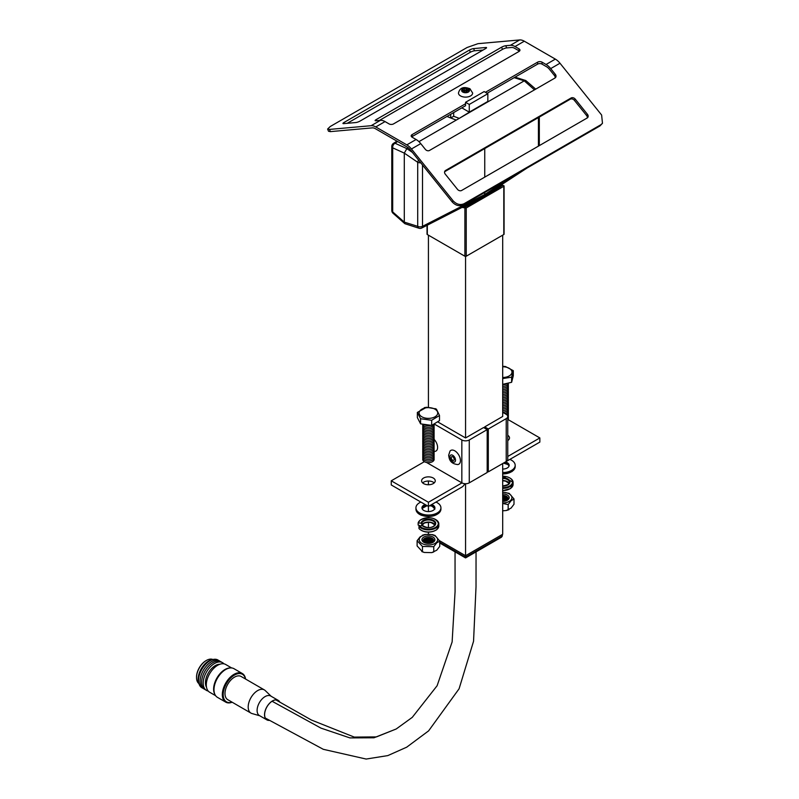 <?xml version="1.0" encoding="UTF-8"?>
<svg xmlns="http://www.w3.org/2000/svg" width="799" height="799" viewBox="0 0 799 799"><rect width="100%" height="100%" fill="white"/><g stroke="black" fill="none" stroke-linecap="round" stroke-linejoin="round"><path stroke-width="1.2" d="M507.755 435.285A6.831 3.945 180 0 1 509.512 437.932A6.831 3.945 180 0 1 507.755 440.569M507.755 439.45A6.831 3.945 180 0 1 508.494 440.009M502.691 412.314L506.216 414.351A5.253 3.036 180 0 1 507.755 416.489A5.253 3.036 180 0 1 506.216 418.636L488.299 428.983L488.299 471.859L487.19 471.21M507.755 416.489L507.755 459.365A5.253 3.036 180 0 1 506.216 461.512L488.299 471.859M488.299 428.983L484.703 426.896L502.691 416.469M484.703 426.896L484.703 428.184M508.074 419.585L539.854 437.932L539.854 442.087L506.436 461.383A5.253 3.036 120 0 1 506.326 461.442M539.854 437.932L507.755 456.469M434.137 451.465L434.956 451.395A7.98 4.604 -120 0 0 437.602 447.4A7.98 4.604 -120 0 0 433.977 439.23A5.713 3.296 180 0 1 432.569 442.336A5.713 3.296 180 0 1 425.677 442.956A5.713 3.296 180 0 1 422.891 439.26M457.797 464.579A7.98 4.604 -120 0 0 460.434 460.594A7.98 4.604 -120 0 0 456.349 451.974A7.98 4.604 -120 0 0 450.007 451.105L448.668 455.19C449.128 458.636 449.797 463.7 457.797 464.579M454.192 459.385A2.097 1.208 -120 0 0 453.283 457.278A2.097 1.208 -120 0 0 451.665 456.708A2.097 1.208 -120 0 0 451.225 457.677A2.097 1.208 -120 0 0 452.144 459.785A2.097 1.208 -120 0 0 453.762 460.354A2.097 1.208 -120 0 0 454.192 459.385M433.258 478.022A6.831 3.945 180 0 1 435.255 480.808A6.831 3.945 180 0 1 431.041 484.444A6.831 3.945 180 0 1 423.6 483.595A6.831 3.945 180 0 1 421.602 480.808A6.831 3.945 180 0 1 425.817 477.163A6.831 3.945 180 0 1 433.258 478.022M422.631 482.886A6.831 3.945 180 0 1 433.258 482.177A6.831 3.945 180 0 1 434.227 482.886M437.582 421.802L465.557 437.952L483.585 427.545L487.19 429.622L487.19 472.499L469.273 482.846A5.253 3.036 180 0 1 461.962 482.906A5.253 3.036 180 0 1 461.842 482.846L426.586 462.481M487.19 429.622L469.273 439.969A5.253 3.036 180 0 1 461.842 439.969L434.137 423.969M464.818 483.695A5.253 3.036 120 0 1 461.842 487.13L428.424 506.426L391.26 484.963L391.26 480.808L424.369 461.682M461.962 482.906L428.424 502.261L391.26 480.808M428.424 511.57L428.424 502.261M453.902 458.187A2.097 1.208 60 0 1 453.602 457.677M501.163 184.959A75.296 43.476 -120 0 0 502.781 185.258L475.775 201.438L484.743 196.973L492.474 191.8M503.799 185.648L503.799 186.287L502.781 185.258M504.079 185.937L504.079 234.137A0.949 0.549 180 0 1 503.799 234.526L466.226 256.219A0.949 0.549 180 0 1 464.888 256.219L427.315 234.526A0.949 0.549 180 0 1 427.036 234.137L427.036 225.318M475.775 201.438L463.869 207.73L466.226 207.98L466.226 256.219M463.869 207.73A75.296 43.476 60 0 1 462.082 207.39M502.691 463.55L502.691 534.271L465.557 555.714L439.54 540.693M466.346 205.203L465.557 205.603M502.691 235.166L502.691 416.509M465.557 256.379L465.557 437.952M465.557 483.725L465.557 557.213L502.321 535.989L502.321 534.491M428.424 534.201L428.424 532.184M428.424 527.55L428.424 522.276M428.424 517.632L428.424 516.554M428.424 484.743L428.424 481.018M428.424 407.27L428.424 235.166M503.799 234.526L503.799 186.287L466.226 207.98M439.74 543.01L465.557 557.922L501.452 537.198L502.321 535.989M464.109 207.59L484.743 196.973M484.743 197.033L502.531 185.398M458.466 93.034A7.091 4.095 0 0 0 460.544 95.92A7.091 4.095 0 0 0 468.274 96.809A7.091 4.095 0 0 0 472.648 93.034L469.922 88.699C466.127 87.441 460.334 85.773 458.466 93.034M506.636 47.92A3.146 0.669 -21.2 0 0 502.471 49.378L501.622 47.181L376.109 119.64A3.146 0.669 158.8 0 0 375.111 120.609A3.146 0.669 158.8 0 0 375.82 120.749L380.414 120.339A13.124 7.581 60 0 1 385.058 121.588L389.063 123.905A3.146 1.818 180 0 0 393.517 123.905L519.03 51.446A3.146 1.818 180 0 0 519.949 50.157A3.146 1.818 180 0 0 519.03 48.869L515.015 46.552A13.124 7.581 -120 0 0 510.371 45.313L505.777 45.723L506.636 47.92L511.61 47.481A8.399 4.854 60 0 1 514.576 48.27L519.03 50.836L519.03 48.869M385.058 121.588L375.77 126.941L406.821 144.869L416.099 139.505A13.124 7.581 60 0 1 420.743 143.62L425.338 149.343A3.146 2.487 -144.9 0 0 429.492 150.462L555.005 78.002A3.146 2.487 -144.9 0 0 555.655 77.413A3.146 2.487 -144.9 0 0 555.305 74.317L550.701 68.594A13.124 7.581 -120 0 0 546.057 64.479L542.052 62.162L542.052 64.13L546.496 66.697A8.399 4.854 60 0 1 549.472 69.333L554.446 75.525L555.305 74.317M412.084 134.622L412.084 136.589L465.557 105.718L465.557 103.75L412.084 134.622A3.146 1.818 180 0 0 411.165 135.91A3.146 1.818 180 0 0 412.084 137.188L416.099 139.505M485.383 92.304L537.597 62.162A3.146 1.818 180 0 1 542.052 62.162M327.62 129.038L330.277 126.492L467.065 47.511L478.012 43.665L519.66 39.95A13.124 7.581 60 0 1 524.304 41.198L555.345 59.116A13.124 7.581 60 0 1 559.989 63.231L601.627 115.036L602.476 123.296L599.969 125.932L463.17 204.914C459.315 206.551 455.66 205.573 452.224 201.977L410.227 149.723A8.399 4.854 60 0 0 407.25 147.096L375.33 128.669A8.399 4.854 60 0 0 372.364 127.87L330.367 131.625L328.499 131.236L327.62 129.038L329.488 129.418L371.136 125.703L380.414 120.339M487.09 93.283L537.597 64.13L537.597 62.162M465.557 103.75L465.557 102.292L484.124 91.575L487.839 93.713L487.839 101.433L469.273 112.15L461.842 107.865M450.706 114.297L450.706 117.972L446.991 116.444M465.557 102.292L469.273 104.439L469.273 112.15M487.839 93.713L469.273 104.439M534.471 89.848L524.254 80.839L418.926 141.653M408.289 147.795L406.861 148.614L412.334 152.359M456.279 120.09L450.706 117.972M404.853 223.68L404.294 222.122L404.294 153.108L392.689 147.845L392.689 211.895A3.675 2.117 180 0 1 391.8 210.507A3.675 3.675 0 0 0 393.038 213.263L404.853 223.68L419.006 228.244A3.675 3.675 0 0 0 421.782 228.005A3.675 1.938 -117.1 0 0 422.511 226.337L484.743 194.497L484.743 192.459M484.743 177.138L484.743 148.574M393.038 213.263A3.675 1.878 -48.6 0 1 392.689 211.895L404.294 222.122L417.707 226.337L417.707 162.287L404.294 153.108L406.861 148.614L395.036 143.241A3.675 2.297 -123.2 0 0 393.458 143.381A3.675 3.675 0 0 0 391.8 146.457A3.675 2.117 180 0 0 392.689 147.845A3.675 2.597 -65.6 0 1 395.036 143.241L397.632 141.543M511.56 176.978L484.743 194.497L483.924 196.214L421.782 228.005M514.156 77.663L524.254 80.839L525.812 80.549L535.71 89.138M484.863 103.151L471.869 111.081M453.672 112.579L453.672 116.284L450.726 117.982M453.672 116.284L459.245 118.372L472.239 110.442M542.052 64.13A3.146 1.818 0 0 0 537.597 64.13M347.245 123.306L470.321 52.255L469.462 50.047L343.96 122.507L344.369 123.565M469.462 50.047A3.146 0.669 158.8 0 1 473.617 48.589L474.476 50.796L483.105 50.027M474.476 50.796A3.146 0.669 -21.2 0 0 470.321 52.255M379.405 120.429L502.471 49.378M343.96 122.507A3.146 0.669 158.8 0 0 342.951 123.475A3.146 0.669 158.8 0 0 343.66 123.625L355.875 122.537A3.146 0.669 158.8 0 0 360.039 121.078L485.542 48.619A3.146 0.669 158.8 0 0 486.551 47.65A3.146 0.669 158.8 0 0 485.842 47.501L473.617 48.589M501.622 47.181A3.146 0.669 158.8 0 1 505.777 45.723M571.085 97.997L445.572 170.457L444.723 171.675L570.226 99.216L571.085 97.997A3.146 2.487 -144.9 0 1 575.24 99.116L574.381 100.334L586.606 115.535L587.455 114.317L575.24 99.116M587.455 114.317A3.146 2.487 -144.9 0 1 587.804 117.413A3.146 2.487 -144.9 0 1 587.155 118.002L461.652 190.462A3.146 2.487 -144.9 0 1 457.497 189.353L445.273 174.152A3.146 2.487 -144.9 0 1 444.923 171.046A3.146 2.487 -144.9 0 1 445.572 170.457M420.743 143.62L411.455 148.984L453.103 200.789C456.539 204.384 460.184 205.363 464.049 203.725L463.17 204.914M599.969 125.932L600.838 124.744L464.049 203.725M600.838 124.744L602.476 123.296M587.265 117.942A3.146 2.487 35.1 0 0 586.606 115.535M574.381 100.334A3.146 2.487 35.1 0 0 570.226 99.216M555.105 77.932A3.146 2.487 35.1 0 0 554.446 75.525M375.77 126.941A13.124 7.581 -120 0 0 371.136 125.703M411.455 148.984A13.124 7.581 -120 0 0 406.821 144.869M461.762 90.077L461.982 91.286L464.618 91.126L464.898 92.644L466.986 92.524L466.706 90.996L469.353 90.846L469.133 89.638L466.496 89.798L466.226 88.27L464.129 88.389L464.409 89.917L461.762 90.077L462.072 91.276M466.456 91.765L465.827 90.267L464.618 90.337L464.828 91.865M464.898 91.865L464.409 89.917M464.618 90.337L464.129 88.389M465.827 90.267L466.226 88.27M466.097 91.795L466.496 89.798M468.893 90.866L469.133 89.638M466.236 92.564L466.706 90.996M464.618 91.126L465.038 92.644M504.349 366.581L505.477 366.521L513.288 370.666L511.62 377.178L502.691 378.566M502.691 384.339L511.62 382.302L513.288 375.79L513.288 370.666M511.62 382.302L511.62 377.178M508.234 417.677A5.713 3.296 180 0 1 507.755 420.004M508.234 416.069A5.713 3.296 180 0 1 507.755 418.396M508.234 414.461A5.713 3.296 180 0 1 507.755 416.788M508.234 412.853A5.713 3.296 180 0 1 507.455 415.48M508.234 411.245A5.713 3.296 180 0 1 506.486 414.511M508.234 409.637A5.713 3.296 180 0 1 504.778 413.512M508.234 408.029A5.713 3.296 180 0 1 502.691 412.134M508.234 406.431A5.713 3.296 180 0 1 502.691 410.526M508.234 404.823A5.713 3.296 180 0 1 502.691 408.918M508.234 403.215A5.713 3.296 180 0 1 502.691 407.31M508.234 401.607A5.713 3.296 180 0 1 502.691 405.702M508.234 399.999A5.713 3.296 180 0 1 502.691 404.094M508.234 398.391A5.713 3.296 180 0 1 502.691 402.486M508.234 396.783A5.713 3.296 180 0 1 502.691 400.878M508.234 395.175A5.713 3.296 180 0 1 502.691 399.27M508.234 393.567A5.713 3.296 180 0 1 502.691 397.662M508.234 391.959A5.713 3.296 180 0 1 502.691 396.054M508.234 390.351A5.713 3.296 180 0 1 502.691 394.446M508.234 388.743A5.713 3.296 180 0 1 502.691 392.838M508.234 387.135A5.713 3.296 180 0 1 502.691 391.23M508.234 385.527A5.713 3.296 180 0 1 502.691 389.622M508.234 383.919A5.713 3.296 180 0 1 502.691 388.014M508.404 383.041A5.713 3.296 180 0 1 502.691 386.406M507.555 383.23A5.713 3.296 180 0 1 502.691 384.798M435.355 408.629L436.474 409.228L439.51 415.5L431.66 420.274L420.584 418.736L417.348 412.434L426.636 407.27L435.854 408.898M431.041 425.318A5.713 3.296 180 0 1 423.79 424.309M434.137 423.899A5.713 3.296 180 0 1 432.569 426.257A5.713 3.296 180 0 1 426.446 427.085A5.713 3.296 180 0 1 422.721 424.159M433.967 424.798A5.713 3.296 180 0 1 432.569 427.864A5.713 3.296 180 0 1 425.677 428.484A5.713 3.296 180 0 1 422.891 424.798M433.967 426.406A5.713 3.296 180 0 1 432.569 429.472A5.713 3.296 180 0 1 425.677 430.092A5.713 3.296 180 0 1 422.891 426.406M433.967 428.014A5.713 3.296 180 0 1 432.569 431.08A5.713 3.296 180 0 1 425.677 431.7A5.713 3.296 180 0 1 422.891 428.014M433.967 429.622A5.713 3.296 180 0 1 432.569 432.688A5.713 3.296 180 0 1 425.677 433.308A5.713 3.296 180 0 1 422.891 429.622M433.967 431.23A5.713 3.296 180 0 1 432.569 434.296A5.713 3.296 180 0 1 425.677 434.916A5.713 3.296 180 0 1 422.891 431.23M433.967 432.838A5.713 3.296 180 0 1 432.569 435.904A5.713 3.296 180 0 1 425.677 436.524A5.713 3.296 180 0 1 422.891 432.838M433.967 434.436A5.713 3.296 180 0 1 432.569 437.512A5.713 3.296 180 0 1 425.677 438.132A5.713 3.296 180 0 1 422.891 434.436M433.967 436.044A5.713 3.296 180 0 1 432.569 439.12A5.713 3.296 180 0 1 425.677 439.74A5.713 3.296 180 0 1 422.891 436.044M433.967 437.652A5.713 3.296 180 0 1 432.569 440.728A5.713 3.296 180 0 1 425.677 441.348A5.713 3.296 180 0 1 422.891 437.652M433.967 440.868A5.713 3.296 180 0 1 432.569 443.944A5.713 3.296 180 0 1 425.677 444.564A5.713 3.296 180 0 1 422.891 440.868M433.967 442.476A5.713 3.296 180 0 1 432.569 445.552A5.713 3.296 180 0 1 425.677 446.172A5.713 3.296 180 0 1 422.891 442.476M433.967 444.084A5.713 3.296 180 0 1 432.569 447.16A5.713 3.296 180 0 1 425.677 447.78A5.713 3.296 180 0 1 422.891 444.084M433.967 445.692A5.713 3.296 180 0 1 432.569 448.768A5.713 3.296 180 0 1 425.677 449.388A5.713 3.296 180 0 1 422.891 445.692M433.967 447.3A5.713 3.296 180 0 1 432.569 450.376A5.713 3.296 180 0 1 425.677 450.996A5.713 3.296 180 0 1 422.891 447.3M433.967 448.908A5.713 3.296 180 0 1 432.569 451.984A5.713 3.296 180 0 1 425.677 452.604A5.713 3.296 180 0 1 422.891 448.908M433.967 450.516A5.713 3.296 180 0 1 432.569 453.592A5.713 3.296 180 0 1 425.677 454.212A5.713 3.296 180 0 1 422.891 450.516M433.967 452.124A5.713 3.296 180 0 1 432.569 455.2A5.713 3.296 180 0 1 425.677 455.82A5.713 3.296 180 0 1 422.891 452.124M433.967 453.732A5.713 3.296 180 0 1 432.569 456.808A5.713 3.296 180 0 1 425.677 457.428A5.713 3.296 180 0 1 422.891 453.732M433.967 455.34A5.713 3.296 180 0 1 432.569 458.416A5.713 3.296 180 0 1 425.677 459.035A5.713 3.296 180 0 1 422.891 455.34M433.967 456.948A5.713 3.296 180 0 1 432.569 460.024A5.713 3.296 180 0 1 425.677 460.643A5.713 3.296 180 0 1 422.891 456.948M433.967 458.556A5.713 3.296 180 0 1 432.569 461.632A5.713 3.296 180 0 1 425.677 462.251A5.713 3.296 180 0 1 422.891 458.556M417.348 412.434L417.348 417.557L420.584 423.86L420.584 418.736M420.584 423.86L431.66 425.398L439.51 420.624L439.51 415.5M431.66 425.398L431.66 420.274M434.167 525.942A6.772 3.915 0 0 0 435.205 523.864A6.772 3.915 0 0 0 430.571 520.149A6.772 3.915 0 0 0 423.021 521.507A6.772 3.915 0 0 0 421.732 523.275L418.157 522.866L418.147 525.063L420.034 525.652M421.732 523.275L421.732 525.203M435.585 519.51A10.397 6.002 180 0 1 438.821 523.864A10.397 6.002 180 0 1 436.733 527.47A10.397 6.002 180 0 1 418.976 526.361L418.976 528.459A10.397 6.002 0 0 0 436.733 529.577A10.397 6.002 0 0 0 438.821 525.962L436.634 529.807C430.072 533.263 424.209 532.883 419.046 528.658L418.976 528.459M418.976 526.361L422.272 525.492M502.691 492.144L509.183 493.363L514.007 498.976L511.08 500.723L508.164 504.569L502.691 503.46M502.691 502.961A9.218 5.323 0 0 0 510.591 500.384A9.218 5.323 0 0 0 510.721 495.02A9.218 5.323 0 0 0 502.691 492.314M508.164 504.569L508.164 509.832L508.893 509.722L506.216 510.531L511.08 508.084L514.007 504.239L514.007 498.976M502.691 510.821L506.216 510.531M502.691 501.373A6.482 3.735 0 0 0 505.717 500.943A6.482 3.735 0 0 0 508.234 499.565A6.482 3.735 0 0 0 508.334 495.799A6.482 3.735 0 0 0 502.691 493.892M505.417 501.023A5.273 3.046 0 0 0 507.205 499.994A5.273 3.046 0 0 0 505.158 495.73A5.273 3.046 0 0 0 502.691 495.37M505.368 495.789A6.222 3.586 0 0 0 502.691 495.44M507.864 499.035A5.273 3.046 0 0 0 505.158 496.948A5.273 3.046 0 0 0 502.691 496.598M505.368 497.018A6.222 3.586 0 0 0 502.691 496.668M507.525 499.645A5.273 3.046 0 0 0 505.158 498.177A5.273 3.046 0 0 0 502.691 497.827M505.368 498.246A6.222 3.586 0 0 0 502.691 497.897M506.896 500.264A5.273 3.046 0 0 0 505.158 499.405A5.273 3.046 0 0 0 502.691 499.055M505.368 499.475A6.222 3.586 0 0 0 502.691 499.125M505.817 500.873A5.273 3.046 0 0 0 505.158 500.633A5.273 3.046 0 0 0 502.691 500.284M505.368 500.703A6.222 3.586 0 0 0 502.691 500.354M439.74 541.123L436.743 542.851L433.757 546.676L422.451 546.456L417.118 540.693L420.104 536.868L425.058 534.461L432.549 534.621L435.026 535.47L439.74 541.123L439.74 546.386L436.743 550.211L431.79 552.618L433.757 551.929L433.757 546.676M420.594 536.878A9.218 5.323 0 0 0 423.56 544.209A9.218 5.323 0 0 0 436.254 542.501A9.218 5.323 0 0 0 433.298 535.17A9.218 5.323 0 0 0 420.594 536.878M417.118 540.693L417.118 545.957L422.451 551.719L424.309 552.459L431.79 552.618M424.309 552.459L421.832 551.61L422.451 551.719L422.451 546.456M433.927 541.662A6.482 3.735 0 0 0 431.85 536.519A6.482 3.735 0 0 0 422.921 537.717A6.482 3.735 0 0 0 425.398 543A6.482 3.735 0 0 0 431.45 543A6.482 3.735 0 0 0 433.927 541.662M431.15 543.08A5.273 3.046 0 0 0 432.908 542.082A5.273 3.046 0 0 0 430.891 537.777A5.273 3.046 0 0 0 425.957 537.777A5.273 3.046 0 0 0 423.949 538.866A5.273 3.046 0 0 0 425.697 543.08M431.1 537.847A6.222 3.586 0 0 0 425.747 537.847M433.597 541.093A5.273 3.046 0 0 0 430.891 539.005A5.273 3.046 0 0 0 425.957 539.005A5.273 3.046 0 0 0 423.949 540.094A5.273 3.046 0 0 0 423.26 541.093M431.1 539.075A6.222 3.586 0 0 0 425.747 539.075M433.258 541.702A5.273 3.046 0 0 0 430.891 540.234A5.273 3.046 0 0 0 425.957 540.234A5.273 3.046 0 0 0 423.949 541.322A5.273 3.046 0 0 0 423.6 541.702M431.1 540.304A6.222 3.586 0 0 0 425.747 540.304M432.629 542.311A5.273 3.046 0 0 0 430.891 541.462A5.273 3.046 0 0 0 425.957 541.462A5.273 3.046 0 0 0 424.219 542.311M431.1 541.532A6.222 3.586 0 0 0 425.747 541.532M431.55 542.93A5.273 3.046 0 0 0 430.891 542.691A5.273 3.046 0 0 0 425.957 542.691A5.273 3.046 0 0 0 425.298 542.93M431.1 542.761A6.222 3.586 0 0 0 425.747 542.761M505.477 461.942A6.482 3.745 180 0 1 509.173 465.318A6.482 3.745 180 0 1 507.585 467.775A6.482 3.745 180 0 1 502.691 469.063M509.862 459.405A12.494 7.211 180 0 1 515.185 465.318A12.494 7.211 180 0 1 512.119 470.052A12.494 7.211 180 0 1 502.691 472.539M431.63 504.569A6.482 3.745 180 0 1 432.119 504.748A6.482 3.745 180 0 1 434.916 507.824A6.482 3.745 180 0 1 431.44 511.14A6.482 3.745 180 0 1 424.738 510.901A6.482 3.745 180 0 1 421.942 507.824A6.482 3.745 180 0 1 425.218 504.569M435.964 502.072A12.494 7.211 180 0 1 440.928 507.824A12.494 7.211 180 0 1 434.227 514.216A12.494 7.211 180 0 1 421.313 513.757A12.494 7.211 180 0 1 415.929 507.824A12.494 7.211 180 0 1 420.883 502.072M196.524 677.292A13.333 7.69 -59.9 0 1 196.524 677.043A13.333 7.69 -59.9 0 1 205.333 661.083A13.333 7.69 -59.9 0 1 205.982 660.693A13.333 7.69 -59.9 0 1 206.202 660.563M198.901 683.584A13.953 8.05 -59.9 0 1 196.524 677.542A13.953 8.05 -59.9 0 1 205.743 660.853A13.953 8.05 -59.9 0 1 206.422 660.433A13.953 8.05 -59.9 0 1 212.844 659.495M199.021 683.834A15.061 8.679 -59.9 0 1 208.05 661.342A15.061 8.679 -59.9 0 1 213.123 659.475M202.676 688.119A16.02 9.238 -59.9 0 1 199.111 676.084A16.02 9.238 -59.9 0 1 209.158 661.252A16.02 9.238 -59.9 0 1 218.656 660.503M204.224 689.008A16.02 9.238 -59.9 0 1 200.659 676.983A16.02 9.238 -59.9 0 1 210.696 662.141A16.02 9.238 -59.9 0 1 220.194 661.402M205.772 689.907A16.02 9.238 -59.9 0 1 202.207 677.872A16.02 9.238 -59.9 0 1 212.244 663.04A16.02 9.238 -59.9 0 1 221.742 662.301M208.219 691.055A16.02 9.238 -59.9 0 1 203.595 679.48A16.02 9.238 -59.9 0 1 213.792 663.939A16.02 9.238 -59.9 0 1 223.96 663.849M206.522 687.26A13.953 8.05 -59.9 0 1 214.661 666.006A13.953 8.05 -59.9 0 1 219.825 664.269M232.159 702.221A16.539 9.538 -59.9 0 1 225.737 702.141L217.398 697.317A16.539 9.538 -59.9 0 1 215.021 694.711L214.621 693.922A16.02 9.238 -59.9 0 1 224.219 669.971A16.02 9.238 -59.9 0 1 229.643 667.974L230.521 667.924A16.539 9.538 -59.9 0 1 233.967 668.683L242.297 673.507A16.539 9.538 -59.9 0 1 245.573 679.04M215.61 695.689L209.618 692.214A16.02 9.238 -59.9 0 1 207.041 679.869A16.02 9.238 -59.9 0 1 216.909 665.737A16.02 9.238 -59.9 0 1 225.668 664.478L231.66 667.954M215.021 694.711A16.539 9.538 -59.9 0 1 224.918 669.981A16.539 9.538 -59.9 0 1 230.521 667.924M225.737 702.141A16.539 9.538 -59.9 0 1 223.081 689.387A16.539 9.538 -59.9 0 1 233.258 674.805A16.539 9.538 -59.9 0 1 242.297 673.507M232.05 702.151A15.92 9.179 -59.9 0 1 223.231 693.592A15.92 9.179 -59.9 0 1 233.727 675.545A15.92 9.179 -59.9 0 1 245.463 678.97M279.68 702.091A11.186 6.452 120.1 0 0 278.122 700.423A11.186 6.452 120.1 0 0 272.529 700.973A11.186 6.452 120.1 0 0 265.218 710.82A11.186 6.452 120.1 0 0 266.916 719.779A11.186 6.452 120.1 0 0 269.223 720.299M279.83 702.181A11.286 6.512 120.1 0 0 278.172 700.333A11.286 6.512 120.1 0 0 272.529 700.893A11.286 6.512 120.1 0 0 265.148 710.83A11.286 6.512 120.1 0 0 266.866 719.869A11.286 6.512 120.1 0 0 269.363 720.388M278.172 700.333L270.741 696.029A11.286 6.512 120.1 0 0 265.098 696.588A11.286 6.512 120.1 0 0 257.717 706.536A11.286 6.512 120.1 0 0 259.435 715.574L266.866 719.869M271.141 696.259L265.248 690.576A13.393 7.72 120.1 0 0 264.369 689.917A13.393 7.72 120.1 0 0 257.678 690.576A13.393 7.72 120.1 0 0 248.918 702.371A13.393 7.72 120.1 0 0 250.956 713.098A13.393 7.72 120.1 0 0 251.965 713.527L259.835 715.804M264.369 689.917L241.158 676.483A13.393 7.72 120.1 0 0 234.467 677.153A13.393 7.72 120.1 0 0 225.718 688.948A13.393 7.72 120.1 0 0 227.745 699.664L250.956 713.098M506.216 418.636L506.216 461.512M449.897 456.908A3.975 2.297 -120 0 0 452.713 461.772A3.975 2.297 -120 0 0 455.52 460.154A3.975 2.297 -120 0 0 452.713 455.29A3.975 2.297 -120 0 0 449.897 456.908M461.842 439.969L461.842 482.846M469.273 439.969L469.273 482.846M427.315 225.178L427.315 234.526M464.888 256.219L464.888 208.12M439.74 542.301L465.557 557.213M468.344 88.849A3.935 2.277 0 0 0 462.771 88.849A3.935 2.277 0 0 0 462.771 92.065A3.935 2.277 0 0 0 468.344 92.065A3.935 2.277 0 0 0 468.344 88.849M546.057 64.479L555.345 59.116M524.304 41.198L515.015 46.552M422.511 165.013L422.511 226.337A3.675 2.117 180 0 1 417.707 226.337A3.675 2.297 -72.6 0 0 419.006 228.244M538.426 146.137L538.426 117.573M420.713 162.776A3.675 2.117 180 0 1 417.707 162.287A3.675 1.578 -55.6 0 1 418.586 160.13M510.371 45.313L519.66 39.95M559.989 63.231L550.701 68.594M329.488 129.418L330.367 131.625M452.224 201.977L453.103 200.789M486.122 48.23L485.842 47.501M376.109 119.64L376.519 120.689M502.691 366.761A9.288 5.363 180 0 1 511.05 369.787A9.288 5.363 180 0 1 509.972 375.46A9.288 5.363 180 0 1 502.691 377.488M434.826 409.108A9.288 5.363 180 0 1 435.165 416.698A9.288 5.363 180 0 1 422.032 416.898A9.288 5.363 180 0 1 421.692 409.308A9.288 5.363 180 0 1 434.826 409.108M421.213 522.796A7.301 4.215 180 0 1 422.601 520.898A7.301 4.215 180 0 1 432.818 520.069A7.301 4.215 180 0 1 434.257 525.972A7.301 4.215 180 0 1 421.792 525.183A6.772 3.915 180 0 1 423.021 523.605A6.772 3.915 180 0 1 429.652 522.117A6.772 3.915 180 0 1 434.926 524.863M433.398 523.305A7.301 4.215 0 0 0 423.46 523.305M419.455 525.802A9.868 5.703 0 0 0 436.314 526.861A9.868 5.703 0 0 0 434.366 518.881A9.868 5.703 0 0 0 420.544 519.999A9.868 5.703 0 0 0 418.666 522.576M418.197 522.776A10.397 6.002 180 0 1 420.124 520.249M435.585 530.316A9.868 5.703 180 0 1 421.263 530.316M502.691 473.817A12.494 7.211 0 0 0 512.119 471.34A12.494 7.211 0 0 0 515.185 466.606L512.009 471.58L502.691 474.047M511.34 471.819A11.975 6.911 180 0 1 502.691 473.947M503.789 462.911A6.482 3.745 180 0 1 509.083 465.967L507.924 464.549L503.45 463.11M507.455 464.069A7.011 4.045 0 0 0 503.6 463.021M415.929 509.113A12.494 7.211 0 0 0 421.313 515.045A12.494 7.211 0 0 0 434.227 515.505A12.494 7.211 0 0 0 440.928 509.113C438.481 515.774 431.979 517.832 421.423 515.285C417.897 513.807 416.059 511.75 415.929 509.113L415.929 507.824M421.323 515.105A11.975 6.911 180 0 1 419.775 514.316M432.119 506.097A7.011 4.045 0 0 0 429.882 505.577M426.966 505.577A7.011 4.045 0 0 0 423.66 506.566M422.042 508.464A6.482 3.745 180 0 1 426.806 505.487M430.052 505.487A6.482 3.745 180 0 1 432.119 506.037A6.482 3.745 180 0 1 434.816 508.464M433.188 506.566A7.011 4.045 0 0 0 432.419 506.206M437.073 514.316A11.975 6.911 180 0 1 421.612 515.225M502.691 490.456A10.397 6.002 0 0 0 510.601 488.349A10.397 6.002 0 0 0 513.088 484.454L510.491 488.589L502.691 490.676M507.655 481.797A7.301 4.215 0 0 0 502.691 480.668M502.691 480.539A6.772 3.915 180 0 1 509.193 483.365M502.691 487.62A9.868 5.703 0 0 0 510.201 485.622A9.868 5.703 0 0 0 511.66 479.54A9.868 5.703 0 0 0 502.691 476.224M509.852 478.002A10.397 6.002 180 0 1 513.088 482.356A10.397 6.002 180 0 1 510.601 486.251A10.397 6.002 180 0 1 502.691 488.359M508.184 484.633A6.772 3.915 0 0 0 509.462 482.356A6.772 3.915 0 0 0 502.691 478.441M502.691 477.712A7.301 4.215 180 0 1 509.323 480.159A7.301 4.215 180 0 1 508.244 484.663A7.301 4.215 180 0 1 502.691 486.142M509.852 488.808A9.868 5.703 180 0 1 502.691 490.586M455.04 551.849L455.07 591.59L452.124 641.947L437.113 685.732L412.264 717.362L396.204 728.988L373.972 737.777L349.922 737.906L320.958 728.119L272.069 701.252M484.034 196.145L527.15 167.97M539.315 145.628L539.315 117.063M396.913 141.123L393.458 143.381M525.812 80.549L515.025 77.163M391.8 210.507L391.8 146.457M505.477 366.521L502.931 366.312M426.636 407.27L424.269 407.67M434.906 524.913L431.24 522.616L428.504 522.276L424.579 522.936L421.722 525.462M438.821 525.962L438.821 523.864C435.585 517.372 429.383 516.094 420.224 520.009L418.157 522.866M435.205 523.864L433.937 525.982C430.561 528.349 426.646 528.119 422.202 525.293M425.058 534.461L422.331 535.26M515.185 465.318L515.185 466.606M434.916 509.113L432.219 506.266L429.742 505.667M427.115 505.667L422.042 508.494M440.928 507.824L440.928 509.113M502.691 480.768L505.497 481.108L509.173 483.405M502.691 476.124L513.088 482.356L513.088 484.454M509.462 482.356L507.944 484.653L502.691 486.042M396.204 728.988L376.429 736.908L354.267 737.097L311.4 720.019L275.875 699.894M476.044 551.869L476.024 586.766L473.547 641.287L459.085 688.788L428.614 730.865L406.711 747.175L387.795 755.604L366.152 759.05L323.295 749.312L265.318 718.051M196.524 677.043L196.524 677.542"/></g></svg>
